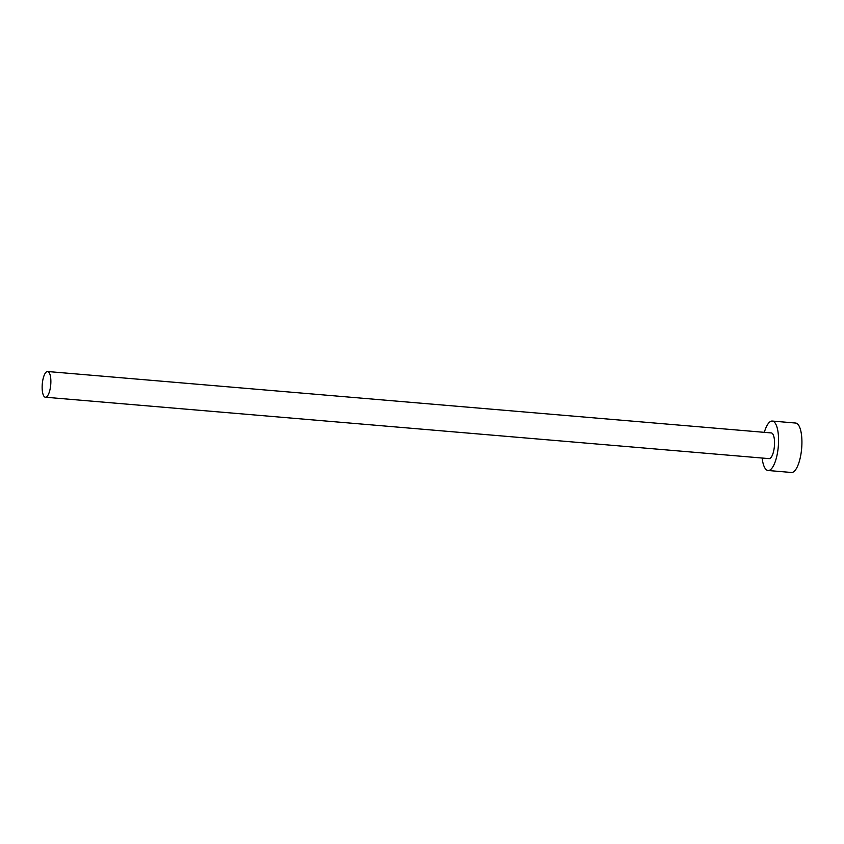 <?xml version="1.0" encoding="UTF-8"?>
<svg xmlns="http://www.w3.org/2000/svg" width="844" height="844" viewBox="0 0 844 844"><rect width="100%" height="100%" fill="white"/><g stroke="black" fill="none" stroke-linecap="round" stroke-linejoin="round"><path stroke-width="1.27" d="M46.884 371.634A12.903 4.241 -85.1 0 0 42.2 385.086A12.903 4.241 -85.1 0 0 45.407 397.229A12.903 4.241 -85.1 0 0 46.125 397.113A12.903 4.241 -85.1 0 0 50.809 383.672A12.903 4.241 -85.1 0 0 47.591 371.518A12.903 4.241 -85.1 0 0 46.884 371.634M45.407 397.229L769.084 458.63A12.903 4.241 -85.1 0 0 769.802 458.514A12.903 4.241 -85.1 0 0 774.486 445.073A12.903 4.241 -85.1 0 0 771.268 432.93L47.591 371.518M762.143 458.049A24.803 8.155 -85.1 0 0 768.082 470.498A24.803 8.155 -85.1 0 0 769.454 470.277A24.803 8.155 -85.1 0 0 778.453 444.419A24.803 8.155 -85.1 0 0 772.281 421.061A24.803 8.155 -85.1 0 0 770.91 421.283A24.803 8.155 -85.1 0 0 764.326 432.339M768.082 470.498L791.429 472.482A24.803 8.155 -85.1 0 0 792.801 472.25A24.803 8.155 -85.1 0 0 801.8 446.402A24.803 8.155 -85.1 0 0 795.618 423.044L772.281 421.061"/></g></svg>
